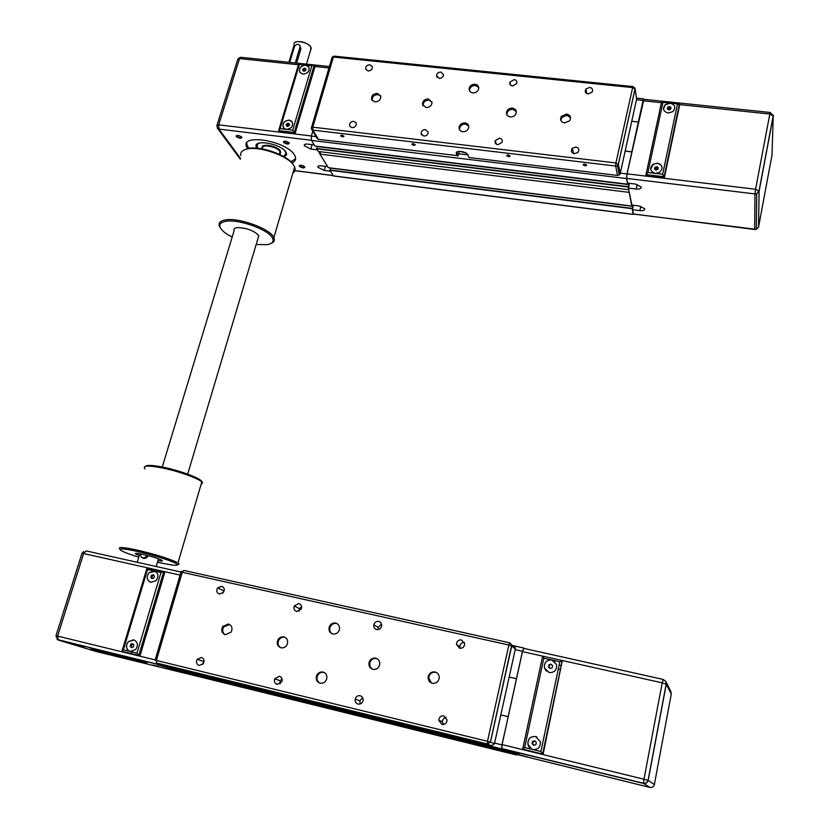 <?xml version="1.0" encoding="UTF-8"?>
<svg xmlns="http://www.w3.org/2000/svg" width="829" height="829" viewBox="0 0 829 829"><rect width="100%" height="100%" fill="white"/><g stroke="black" fill="none" stroke-linecap="round" stroke-linejoin="round"><path stroke-width="1.24" d="M627.916 183.136L627.646 184.214L626.61 178.536L626.993 173.955L631.864 151.966L625.17 151.065L631.833 151.831L643.097 100.392L643.998 99.325M635.004 88.019L636.599 99.211L631.729 121.283L638.371 122.008L631.729 121.283L620.185 173.665L618.382 164.266L617.46 165.603L615.678 166.049L617.501 175.416L619.273 174.971L620.185 173.665M314.999 146.018L627.646 184.204L314.927 146.018L311.466 140.412L311.352 136.08L312.782 131.22M628.714 189.478L628.154 187.002L629.304 183.313M628.703 184.494L317.32 146.464L628.672 184.494M631.895 205.053L629.201 192.131M328.377 167.676L631.646 206.058L328.315 167.676L319.932 154.111L629.138 192.38M633.657 214.12L633.18 214.41L632.123 208.67L633.19 205.219M319.932 154.111L320.616 151.769M317.31 146.464L316.647 148.785L318.305 151.479L628.662 189.727M334.274 175.986L333.455 175.986L329.921 170.277L330.564 168.007L632.62 206.234L330.564 168.007M647.905 172.484L662.931 102.392L670.195 103.148C675.169 104.796 676.049 107.625 672.837 111.666L668.091 113.045C663.2 111.459 662.267 108.672 665.283 104.661L670.195 103.148L677.48 103.915L662.651 174.235L655.262 173.354C649.946 171.313 649.273 168.235 653.231 164.132L657.428 163.189C662.858 165.334 663.459 168.453 659.242 172.556L655.262 173.354L647.905 172.484L645.998 174.577L664.133 176.753L679.511 103.449M662.091 167.458C661.604 165.126 660.06 163.738 657.438 163.292L653.252 164.235L650.641 169.271M674.827 107.387C674.391 105.055 672.858 103.687 670.205 103.262L665.293 104.775L663.48 108.982M773.198 114.951L773.239 116.091L769.809 114.029L755.582 189.261L759.095 191.23L756.732 193.748L754.981 193.924L755.582 189.261L627.066 173.841L626.683 178.401L627.543 183.095L635.315 184.038L641.221 186.971C641.428 188.608 639.75 189.302 636.175 189.043L628.455 188.09L631.553 205.012L639.076 205.955L644.775 208.753C644.962 210.276 643.335 210.898 639.874 210.628L632.403 209.685L633.366 205.24M628.455 188.09L629.491 183.333M656.734 166.608L658.247 167.696L657.874 169.458L655.988 170.132L654.475 169.054L654.848 167.292L656.734 166.608L656.951 168.183L654.951 169.396M654.848 167.292L655.065 168.857M657.988 168.919L656.951 168.183M667.656 107.169L669.521 106.485L671.013 107.521L670.651 109.241L668.785 109.915L667.293 108.879L667.656 107.169L667.759 109.21M670.723 108.879L669.697 108.174L667.842 108.848M669.521 106.485L669.697 108.174M662.651 174.235L664.288 178.038L646.205 175.872L645.998 174.577M677.48 103.915L679.521 103.335L679.687 104.858L664.288 178.038M662.931 102.392L661.666 101.48L646.071 174.266M633.584 213.996L632.403 209.685M627.066 173.841L643.905 99.314L770.172 112.475M257.715 143.697L256.928 144.888M257.829 143.624L257.063 146.795L257.612 147.831M284.16 156.339L286.285 152.754M284.482 150.453L286.119 153.22L283.653 156.536M284.606 157.095L286.471 153.189L285.912 152.132C280.803 143.365 252.213 138.764 256.379 147.334L256.824 148.194M257.55 148.256L256.368 145.044M247.591 148.733L246.659 146.992C239.819 133.189 286.285 140.692 294.368 154.826L295.217 156.453C296.274 159.375 295.165 161.51 291.881 162.878M246.752 143.085L247.146 145.417L249.032 148.412M241.685 136.992C240.752 138.028 239.166 137.749 236.939 136.143L236.928 135.417M241.871 137.22C239.218 135.293 237.312 134.94 236.151 136.163L236.327 136.536C239.353 138.588 241.218 138.857 241.944 137.334L241.944 137.334M288.989 142.723C288.026 143.821 286.419 143.552 284.171 141.904L284.202 141.199M289.217 143.002C286.575 141.044 284.637 140.702 283.414 141.977L283.559 142.308C286.575 144.391 288.482 144.64 289.259 143.065L289.217 143.002M304.585 166.66C303.611 167.665 302.057 167.385 299.922 165.852L299.932 165.23M304.813 166.94C302.284 165.095 300.409 164.764 299.196 165.935L299.331 166.246C302.222 168.204 304.056 168.453 304.854 167.002L304.813 166.94M299.414 64.413L305.632 65.066L308.709 66.88C309.808 71.087 307.88 73.501 302.917 74.133L299.922 72.444C298.689 68.206 300.595 65.75 305.632 65.066L311.87 65.719L292.689 130.143L295.02 133.749L279.56 131.894L278.679 130.505L280.098 128.64L299.414 64.413L298.803 63.626L278.896 129.759M299.818 72.278C298.896 68.123 300.854 65.75 305.694 65.17L308.823 67.066M292.689 130.143L286.388 129.386L283.86 128.215C281.819 123.739 283.591 121.024 289.166 120.081L291.818 121.376C293.673 125.842 291.87 128.516 286.388 129.386L280.098 128.64M283.394 127.645C282.243 123.293 284.192 120.806 289.238 120.184L292.264 121.967M294.046 44.092C293.735 39.346 308.264 41.999 310.896 47.18L310.574 50.351M299.87 45.502L300.917 48.849L296.616 63.108M257.923 148.298L257.508 147.655C256.244 145.199 257.27 143.583 260.596 142.785M330.533 171.271L324.212 170.463L317.932 167.271C317.662 166.08 318.782 165.603 321.3 165.821L327.662 166.619M317.3 149.852L310.792 149.054L304.274 145.686C303.984 144.422 305.124 143.894 307.694 144.111L314.243 144.909M318.533 151.51L320.004 153.883M310.585 46.714C306.554 42.548 301.735 40.932 296.14 41.885M289.694 62.393L294.461 46.662C296.036 44.124 297.818 43.699 299.818 45.398L300.005 47.212L295.248 62.973M295.02 133.749L314.937 66.703L314.087 65.222L311.87 65.719M287.362 126.443L286.15 125.469L286.637 123.853L288.326 123.22L289.539 124.195L289.052 125.811L287.362 126.443M289.394 124.661L287.383 125.034L287.041 126.184M288.326 123.22L289.072 124.402M286.637 123.853L287.383 125.034M303.87 71.273L302.668 70.341L303.134 68.766L304.803 68.133L306.015 69.076L305.538 70.641L303.87 71.273M305.839 69.636L303.849 70.019L303.549 71.035M304.803 68.133L305.518 69.387M303.134 68.766L303.849 70.019M286.699 154.774L283.974 156.722M284.803 155.997L286.347 152.878M290.855 161.79L295.621 158.743M280.057 152.381L280.73 152.505M279.798 153.261L280.461 153.386M475.038 84.247C477.68 84.745 478.903 86.247 478.716 88.734C477.887 91.511 475.919 92.9 472.81 92.889C470.261 92.413 469.027 90.983 469.11 88.589C469.856 85.708 471.825 84.257 475.038 84.247M478.727 87.459L475.483 85.491C472.281 85.501 470.302 86.941 469.566 89.822L469.587 90.952M465.038 122.92C467.66 123.428 468.893 124.93 468.737 127.438C467.929 130.308 465.939 131.738 462.758 131.707C460.261 131.231 459.017 129.811 459.038 127.438C459.722 124.433 461.722 122.92 465.038 122.92M468.717 126.049L465.504 124.101C462.199 124.112 460.199 125.614 459.515 128.619L459.577 129.801M512.488 108.122C515.648 108.848 516.83 110.703 516.011 113.697C514.85 115.956 512.944 117.034 510.301 116.93C507.244 116.247 506.042 114.454 506.706 111.573C507.804 109.179 509.731 108.029 512.488 108.122M516.312 111.542L512.882 109.335C510.125 109.252 508.198 110.402 507.11 112.775L506.902 114.765M566.621 114.019C570.435 115.086 571.44 117.335 569.658 120.775L564.518 122.941C560.798 121.925 559.751 119.739 561.347 116.371L566.621 114.019M570.601 117.78L566.922 115.241L561.658 117.583L560.86 120.443M428.386 98.952L432.013 102.454C431.681 105.76 429.702 107.469 426.065 107.583L422.469 104.278C422.676 100.879 424.645 99.107 428.386 98.952M431.94 101.905L428.904 100.164C425.173 100.319 423.204 102.091 422.997 105.48L423.07 105.874M377.33 93.387L380.646 95.874C380.988 99.573 379.081 101.584 374.936 101.915L371.682 99.584C371.195 95.822 373.081 93.76 377.33 93.387M380.708 96.091L377.92 94.589C373.9 94.879 371.983 96.827 372.169 100.444M369.9 64.766L372.325 66.569C372.553 69.242 371.154 70.703 368.138 70.952L365.734 69.211C365.444 66.517 366.832 65.035 369.9 64.766M353.817 121.303L356.066 122.733C356.719 125.656 355.372 127.303 352.014 127.666L349.817 126.319C349.071 123.376 350.398 121.697 353.817 121.303M425.515 129.604L428.199 132.132C428.023 134.661 426.552 135.977 423.785 136.07L421.122 133.666C421.205 131.075 422.676 129.718 425.515 129.604M440.893 72.071L443.577 74.797C443.225 77.107 441.774 78.299 439.215 78.372L436.531 75.729C436.831 73.377 438.282 72.154 440.893 72.071M514.125 79.605C516.363 80.081 517.244 81.377 516.768 83.48L512.519 86.019C510.332 85.553 509.441 84.299 509.845 82.237L514.125 79.605M499.493 138.153C501.814 138.702 502.685 140.091 502.094 142.308L497.846 144.743C495.597 144.225 494.706 142.889 495.193 140.733L499.493 138.153M575.865 146.992C578.953 147.987 579.595 149.821 577.792 152.495L574.31 153.697C571.285 152.743 570.611 150.94 572.29 148.298L575.865 146.992M589.688 87.387C592.517 88.154 593.274 89.801 591.968 92.32L588.175 93.905C585.398 93.169 584.621 91.553 585.844 89.066L589.688 87.387M340.698 135.842L340.667 135.759C341.268 134.899 342.367 135.054 343.952 136.225L343.983 136.308C343.382 137.168 342.284 137.013 340.698 135.842M411.837 144.319L411.826 144.277C412.49 143.376 413.609 143.521 415.184 144.712L415.205 144.754C414.541 145.655 413.412 145.51 411.837 144.319M506.633 155.614C507.389 154.671 508.55 154.805 510.115 156.018L510.115 156.028C509.348 156.971 508.187 156.847 506.633 155.634L506.633 155.614M583.088 164.733C583.948 163.79 585.139 163.914 586.663 165.095L586.683 165.158C585.823 166.09 584.621 165.976 583.098 164.784L583.088 164.733M468.986 157.51L467.432 154.163L468.986 157.51L617.501 175.416M459.266 151.334L458.136 155.697L456.976 152.847L457.608 151.624M317.134 138.37L318.502 139.365L458.136 155.697M465.732 152.899L459.712 151.334M467.825 154.702C466.209 151.365 455.38 150.008 456.313 153.241L457.494 156.121M504.25 749.623L501.628 748.836L501.97 744.898L508.198 716.722L500.809 714.94L508.146 716.691L522.477 651.262L523.866 648.05L524.394 648.516M491.442 745.727L165.199 665.822L156.66 663.138L487.39 744.1L487.504 741.292L490.457 742.09L511.742 645.926L508.882 645.035L509.845 642.869L511.762 644.879L511.742 645.926L515.348 649.014L509.172 677.055L516.467 678.733L509.172 677.055L494.457 743.748L490.457 742.09L487.39 744.1L491.442 745.727L494.457 743.748M506.488 750.597L505.286 750.463L505.369 749.903M513.296 753.302L507.597 751.043M516.892 754.773L514.332 753.551M513.182 753.644L183.323 672.682L170.743 668.754L507.524 751.364M165.738 667.024L506.426 750.919M504.125 749.986L163.199 666.402L157.966 664.775L157.251 663.179M516.581 755.022L185.696 673.262M524.664 747.561L543.824 658.185L551.813 659.967L556.539 664.454C557.047 669.998 554.58 672.702 549.14 672.568L544.384 667.884C544.021 662.454 546.498 659.811 551.813 659.967L559.844 661.77L540.912 751.52L532.778 749.54C530.135 748.753 528.498 746.97 527.876 744.183C527.835 738.794 530.384 736.245 535.544 736.546L540.415 741.717C540.591 747.209 538.042 749.82 532.778 749.54L524.664 747.561L522.674 749.188L542.653 754.069L562.331 660.537L543.099 754.266L522.674 749.105L543.099 754.266M537.016 737.105L535.575 736.566C530.425 736.266 527.866 738.815 527.918 744.193L531.658 749.157M554.829 661.604L551.855 660.008C546.529 659.843 544.052 662.485 544.415 667.915L546.404 671.179M502.094 744.597L522.457 651.615L662.216 682.837L663.169 679.428L665.842 681.428L666.288 684.132L662.216 682.837L643.978 779.239L648.164 780.379C647.47 782.752 645.915 783.768 643.501 783.426L643.978 779.239L502.094 744.597L501.887 748.732L519.358 753.478L505.918 750.369L512.913 753.209L527.855 757.012L514.902 753.696M535.037 741.147L533.13 741.748L532.653 743.996L533.928 745.24M532.56 741.478L534.674 740.805L536.311 742.38L535.835 744.629L533.721 745.302L532.083 743.727L532.56 741.478L533.13 741.748M532.083 743.727L532.653 743.996M549.409 665.262L548.943 667.438L550.062 668.475L548.435 666.972L548.902 664.785L551.482 664.589L552.601 665.625L552.135 667.801L550.052 668.475M548.902 664.785L550.974 664.112L552.601 665.625M540.912 751.52L542.539 753.955M559.844 661.77L562.29 660.516L542.643 656.133L522.705 749.064M543.824 658.185L542.643 656.133M522.457 651.615L523.845 648.392L663.117 679.417M501.887 748.732L643.501 783.426L649.967 787.446L514.84 753.986M94.174 649.946L92.392 649.387C81.097 645.739 131.821 658.299 144.329 662.247L145.697 662.682C156.173 666.122 107.646 654.112 94.174 649.946M84.465 646.817L78.506 645.356L84.465 646.817M135.531 659.335L129.428 657.843L135.531 659.335M158.702 666.495L152.795 665.045L158.702 666.495M109.283 654.371L103.511 652.951L109.283 654.371M147.531 569.482L154.246 570.984C158.474 573.046 159.064 576.279 156.028 580.673L150.857 582.321C146.588 580.176 146.039 576.901 149.22 572.507L154.246 570.984L160.992 572.487L136.982 653.128L138.547 655.366L139.977 655.884L121.904 651.314L123.376 649.812L147.531 569.482L147.044 568.29M150.028 582.051C146.578 579.533 146.339 576.373 149.313 572.559L155.261 571.336M136.982 653.128L130.163 651.47C126.018 649.397 125.366 646.133 128.215 641.677L133.656 639.801C137.759 641.801 138.453 645.024 135.728 649.48L130.163 651.47L123.376 649.812M129.894 651.397C126.07 649.159 125.542 645.936 128.308 641.708L134.122 639.947M148.142 555.637L146.671 557.844L143.821 558.487L142.723 557.948M182.37 672.381L178.038 671.034M162.36 666.143L157.873 664.734M160.505 665.241L162.536 665.739M146.681 555.264L145.396 557.223C142.142 558.653 140.578 557.585 140.681 554.01L140.702 553.927M139.977 655.884L164.888 572.01L163.738 571.471L160.992 572.487L161.365 571.222M147.987 569.585L148.37 568.321L162.867 571.554M130.143 646.288L130.744 644.268L132.619 643.646L133.883 645.035L133.282 647.055L131.407 647.677L130.143 646.288L132.018 647.48M133.148 644.216L131.873 644.641L131.272 646.661M130.744 644.268L131.873 644.641M150.805 577.316L151.386 575.357L153.241 574.725L154.495 576.051L153.914 578.02L152.059 578.652L150.805 577.316L152.526 578.487M153.852 575.378L152.463 575.844L151.883 577.803M151.386 575.357L152.463 575.844M148.287 568.59L155.842 570.787M148.018 569.492L149.572 569.937M335.652 623.066C338.792 624.164 340.014 626.465 339.33 629.957C338.087 633.045 335.921 634.392 332.833 633.998C329.631 632.848 328.429 630.496 329.227 626.942C330.502 623.968 332.647 622.672 335.652 623.066M337.299 623.771L336.408 623.481C333.403 623.087 331.268 624.382 329.994 627.346C329.258 630.061 329.942 632.195 332.066 633.76M322.989 672.039C326.139 673.179 327.362 675.521 326.678 679.075C325.424 682.246 323.227 683.614 320.108 683.189C316.896 681.998 315.694 679.604 316.481 675.998C317.766 672.93 319.932 671.614 322.989 672.039M324.129 672.464L323.776 672.36C320.73 671.936 318.564 673.252 317.269 676.319C316.512 679.355 317.383 681.635 319.88 683.127M375.724 658.185C378.656 659.159 379.983 661.283 379.703 664.557C378.687 668.153 376.439 669.759 372.936 669.366C369.941 668.34 368.625 666.164 368.998 662.827C370.066 659.345 372.304 657.791 375.724 658.185M377.226 658.806L376.407 658.537C373.009 658.153 370.77 659.697 369.703 663.169L370.045 666.64L372.262 669.158M435.018 671.946C437.702 672.765 439.111 674.64 439.266 677.573C438.645 681.728 436.344 683.645 432.344 683.303C429.609 682.443 428.199 680.505 428.116 677.511C428.811 673.459 431.111 671.604 435.018 671.946M436.717 672.671L435.608 672.278C431.712 671.936 429.412 673.78 428.717 677.832L431.401 682.982M283.912 636.89C287.248 638.164 288.347 640.662 287.217 644.392C285.818 647.076 283.736 648.205 280.99 647.791C277.601 646.465 276.523 643.905 277.767 640.143C279.186 637.563 281.238 636.475 283.912 636.89M285.228 637.408L284.761 637.273C282.088 636.859 280.036 637.947 278.617 640.516C277.477 643.594 278.15 645.988 280.627 647.698M228.379 623.999C231.923 625.491 232.835 628.185 231.136 632.092L225.364 634.745C221.778 633.201 220.887 630.454 222.711 626.517L228.379 623.999M229.612 624.486L223.654 626.921C221.985 630.164 222.493 632.755 225.156 634.693M221.633 586.248C224.327 587.409 224.939 589.44 223.457 592.352L219.426 594.041C216.701 592.839 216.11 590.787 217.654 587.865L221.633 586.248M201.395 657.449C204.027 658.599 204.67 660.64 203.343 663.573L199.115 665.469C196.463 664.288 195.831 662.226 197.209 659.283L201.395 657.449M279.373 676.246C281.819 677.2 282.648 679.055 281.86 681.821L277.187 684.433C274.71 683.459 273.891 681.583 274.731 678.796L279.373 676.246M298.813 603.533C301.279 604.445 302.088 606.268 301.259 608.994L296.689 611.481C294.191 610.527 293.393 608.673 294.295 605.926L298.813 603.533M378.718 621.418C380.894 622.123 381.868 623.677 381.63 626.071C380.874 628.651 379.226 629.812 376.687 629.543C374.48 628.807 373.516 627.221 373.806 624.786C374.594 622.268 376.231 621.149 378.718 621.418M360.149 695.718C362.366 696.484 363.34 698.122 363.071 700.619C362.273 703.241 360.605 704.401 358.066 704.09C355.817 703.293 354.853 701.635 355.175 699.106C355.993 696.536 357.651 695.407 360.149 695.718M443.888 715.904L447.069 720.09C446.655 723.271 444.935 724.722 441.909 724.463L438.728 720.183C439.183 717.054 440.904 715.624 443.888 715.904M461.504 639.957L464.665 643.76C464.375 646.962 462.675 648.454 459.587 648.247L456.437 644.34C456.779 641.211 458.468 639.739 461.504 639.957M187.499 670.858L191.084 671.739L187.499 670.858M264.803 689.78L268.472 690.681L264.803 689.78M368.273 715.116L372.086 716.049L368.294 715.085M452.116 735.634L456.074 736.608L452.116 735.634M316.947 702.267L316.253 702.09M515.348 649.014L515.369 647.977L513.483 645.998M464.333 642.33C461.598 642.465 460.116 643.936 459.877 646.755L460.25 648.34M446.178 717.406C443.909 717.873 442.665 719.313 442.437 721.727L443.391 724.536M362.615 697.614L359.796 700.868L360.263 703.966M381.506 624.019L378.148 627.377L378.273 629.563M301.58 606.579L299.466 608.693L299.103 611.201M281.984 678.702L280.202 680.754L280.067 683.946M204.058 660.713L202.732 664.34M224.296 590.041L222.721 593.16M240.783 155.634C240.141 152.453 242.099 150.277 246.659 149.116C259.322 145.5 289.487 156.36 294.108 166.069L294.627 167.126C295.59 169.624 295 171.613 292.865 173.106M293.653 170.422L294.368 168.018M293.393 164.971C288.865 155.603 259.902 145.199 247.726 148.671L245.156 149.552M271.031 243.436C274.005 242.286 275 240.441 274.016 237.933L273.86 237.581C270.544 228.783 238.089 217.053 224.897 220.017C219.84 221.042 218.079 223.219 219.602 226.555L220.11 227.436M232.182 237.063C226.172 234.027 222.265 231.011 220.473 228.027C218.711 224.649 220.359 222.441 225.405 221.416C238.337 218.524 270.181 230.213 272.741 238.669C273.922 241.84 272.005 243.84 267 244.679L256.171 244.472M139.251 555.596L135.78 554.073C134.35 552.974 136.826 553.109 143.21 554.446C152.142 556.549 158.401 558.508 161.966 560.321C163.199 561.181 161.862 561.285 157.956 560.622M177.53 564.549C179.354 564.466 179.489 563.927 177.955 562.932L175.883 561.834C166.577 557.834 153.479 553.876 136.588 549.969C124.661 547.43 118.899 546.891 119.324 548.342L120.029 549.617M138.775 557.161C127.832 553.782 121.594 551.306 120.081 549.7C119.687 548.311 125.231 548.85 136.723 551.295C152.982 555.067 165.603 558.87 174.587 562.715C180.846 566.093 176.183 566.155 160.567 562.891L157.489 562.186M145.034 468.893C142.184 465.629 147.697 465.266 161.582 467.805C177.51 470.903 198.069 478.178 201.82 481.95L202.556 482.799L201.064 484.519M202.556 482.799L201.81 481.494C200.463 478.167 179.074 470.271 162.349 467.038C152.443 465.131 146.857 464.903 145.583 466.333M258.088 238.068L258.803 235.674C254.244 230.721 247.156 228.027 237.55 227.571C234.514 227.882 233.384 228.908 234.141 230.649L162.256 467.017M311.352 136.08L316.077 136.65M458.644 153.759L467.732 154.847M620.289 173.157L626.993 173.955M316.647 148.785L628.154 187.002M316.637 148.505L628.185 186.701M317.206 146.557L628.641 184.608M311.466 140.412L626.61 178.536M636.496 99.708L643.097 100.392M333.382 175.872L633.159 214.307M329.921 170.277L632.123 208.67M329.911 169.997L632.154 208.38M330.46 168.111L632.589 206.338M639.874 210.628L640.807 206.297M636.175 189.043L637.169 184.411M754.846 229.529L756.328 229.353L758.514 227.198M626.683 178.401L754.981 193.924L754.67 229.509L633.19 213.944M771.965 155.261L758.566 226.959L759.095 191.23L773.239 116.091L771.965 155.261M679.656 104.609L769.809 114.029L770.328 112.495L773.198 115.791L759.043 190.95L756.732 193.748L756.328 229.353L633.211 214.058M643.066 100.775L661.428 102.703M677.376 104.371L679.314 104.568M262.586 148.961L262.7 148.609C260.296 143.645 276.824 146.298 279.829 151.375L280.43 150.982C276.969 145.21 258.42 142.837 262.679 148.681M279.549 154.08L280.43 150.982M279.829 151.375L279.57 154.007M324.212 170.463L325.393 166.339M310.792 149.054L312.087 144.64M311.393 140.277L218.939 129.096L217.198 128.039M240.555 158.443L218.939 129.096L218.69 124.837L216.835 125.728L217.778 128.65L240.317 159.209M333.154 175.51L294.886 170.608M300.917 48.849L300.005 47.212M278.731 130.63L294.212 132.485L314.17 65.336M311.393 135.956L218.69 124.837L239.56 58.59L237.685 59.615L217.053 125.024M328.989 67.937L314.792 66.455M298.461 64.745L239.56 58.59L241.28 57.346L329.403 66.527M457.421 151.748L456.416 153.562M467.546 154.391L467.939 154.94M318.502 139.365L312.885 130.122L615.678 166.049L615.916 162.94L618.382 164.266L635.055 88.972L632.651 87.584L633.232 86.62L635.035 88.858L618.361 164.173L617.46 165.603L619.273 174.971M317.383 138.795L311.756 129.542L311.393 127.863L312.813 127.179L312.885 130.122L311.59 129.303M632.973 86.589L334.419 56.175L331.952 57.833L311.549 127.345M312.813 127.179L333.382 57.035L632.651 87.584L615.916 162.94L312.813 127.179M494.602 743.105L501.97 744.898M165.779 667.21L505.286 750.463L165.759 667.19M504.177 749.913L505.307 750.183M157.966 664.775L501.763 749.033M515.213 649.635L522.477 651.262M512.498 645.511L523.741 648.019M185.737 673.428L514.26 754.079L185.717 673.417M513.224 753.571L514.27 753.82M559.14 665.076L561.274 665.552M671.262 694.08L670.848 691.479L666.008 681.77M560.466 669.397L558.331 668.91M649.967 787.446C652.236 787.768 653.698 786.804 654.35 784.576L648.164 780.379L666.288 684.132L671.272 694.028L654.35 784.576M157.51 664.35L57.066 639.449M186.318 673.614L95.573 651.335L58.154 640.009L57.615 636.092L55.957 635.77L57.771 639.77L157.437 664.184M148.028 556L146.66 555.337M122.05 651.345L138.764 655.501L163.738 571.471M155.189 659.915L57.615 636.092L83.615 553.544L81.926 553.44L55.978 635.719M181.012 572.041L86.185 550.922L83.615 553.544L180.09 575.108M155.22 660.174L156.391 660.444L156.66 663.138M509.762 642.848L183.831 570.425L182.256 572.29L180.94 572.207L155.106 660.195M156.391 660.444L182.256 572.29L508.882 645.035L487.504 741.292L156.391 660.444M437.204 77.398L436.531 75.729M586.01 92.889L586.683 92.962M636.434 98.143L643.573 98.889M333.455 175.986L633.18 214.41M679.531 103.356L664.112 176.65M662.07 101.521L678.796 103.262M256.379 147.334L256.586 146.65M246.659 146.992L247.146 145.417M236.151 136.163L236.783 135.821M283.414 141.977L284.057 141.624M299.196 165.935L299.818 165.603M288.875 62.299L294.16 44.88M306.45 64.134L311.269 48.02M279.57 154.018L280.648 152.246L280.171 152.008L279.466 154.37M318.243 166.183L317.932 167.271M304.626 144.495L304.274 145.686M313.186 65.128L298.854 63.636M284.243 141.189L284.088 141.738M236.98 135.407L236.825 135.925M333.227 175.624L294.844 170.701M240.255 57.336L238.068 58.755M456.313 153.241L456.976 152.847M457.048 153.096L457.411 151.697M333.807 56.175L332.232 57.191M586.797 93.49L585.844 89.066M573.616 153.552L572.29 148.298M496.467 144.287L495.193 140.733M510.83 85.377L509.845 82.237M421.743 135.023L421.122 133.666M371.962 100.154L371.682 99.584M422.997 105.48L422.469 104.278M561.658 117.583L561.347 116.371M507.11 112.785L506.706 111.573M459.515 128.619L459.038 127.438M469.566 89.822L469.11 88.589M157.634 664.547L501.628 748.836M562.29 660.516L542.612 754.027M559.119 665.2L561.254 665.677M501.752 748.535L643.459 783.25C645.75 783.478 647.283 782.503 648.06 780.338L666.195 684.039L665.842 681.428M156.059 570.041L155.686 571.305M137.22 562.29L139.811 553.772M154.805 571.15L154.992 570.528M156.194 566.518L158.505 558.798M146.671 557.844L145.396 557.223M122.091 650.879L147.106 567.741M121.904 651.314L138.547 655.366M131.614 651.822L131.075 653.625M83.667 551.492L81.998 553.275M181.644 571.191L180.991 572.083M156.432 662.982L487.286 743.955L490.405 742.069L511.762 644.879L515.369 647.977M459.877 646.755L456.437 644.34M442.437 721.727L438.728 720.183M359.796 700.868L355.175 699.106M378.148 627.377L373.806 624.786M299.466 608.693L294.295 605.926M280.202 680.754L274.731 678.796M203.468 661.438L197.209 659.283M223.592 590.787L217.654 587.865M223.654 626.921L222.711 626.517M278.617 640.516L277.767 640.143M428.717 677.832L428.116 677.511M369.703 663.169L368.998 662.827M317.269 676.319L316.471 675.998M329.983 627.346L329.227 626.942M272.741 238.669L274.016 237.933M220.473 228.027L219.789 226.897M273.86 237.581L294.627 167.126M135.78 554.073L135.997 553.326M201.82 481.95L177.955 562.932M174.587 562.715L175.883 561.834M187.675 474.136L258.803 235.674"/></g></svg>
